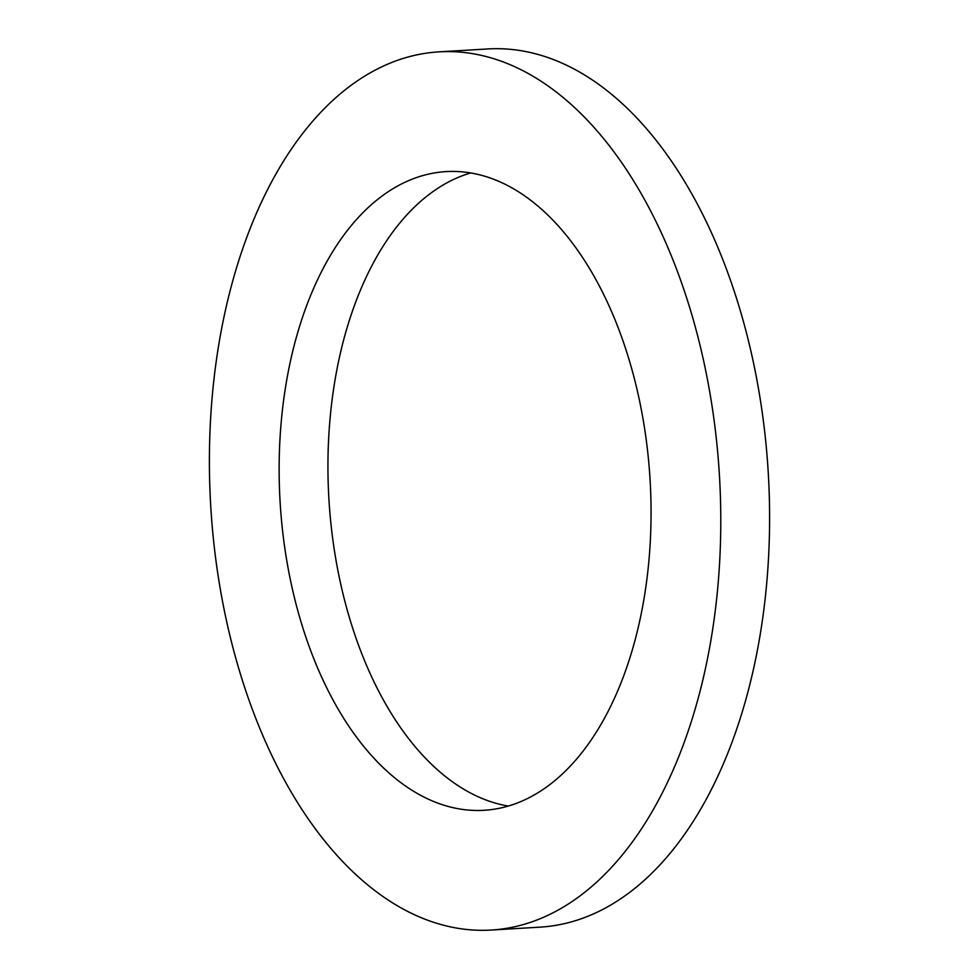 <?xml version="1.0" encoding="UTF-8"?>
<svg xmlns="http://www.w3.org/2000/svg" width="979" height="979" viewBox="0 0 979 979"><rect width="100%" height="100%" fill="white"/><g stroke="black" fill="none" stroke-linecap="round" stroke-linejoin="round"><path stroke-width="1.47" d="M470.691 172.94A319.913 185.312 -93.4 0 0 328.907 499.045A319.913 185.312 -93.4 0 0 508.309 806.06M650.093 479.955A319.913 185.312 86.6 0 1 484.067 810.294A319.913 185.312 86.6 0 1 280.104 501.946A319.913 185.312 86.6 0 1 446.118 171.606A319.913 185.312 86.6 0 1 650.093 479.955M491.189 930.05L539.992 927.15A439.877 254.809 -93.4 0 0 768.27 472.943A439.877 254.809 -93.4 0 0 487.811 48.95L439.008 51.85A439.877 254.809 -93.4 0 0 210.73 506.057A439.877 254.809 -93.4 0 0 491.189 930.05A439.877 254.809 -93.4 0 0 719.455 475.843A439.877 254.809 -93.4 0 0 439.008 51.85"/></g></svg>
